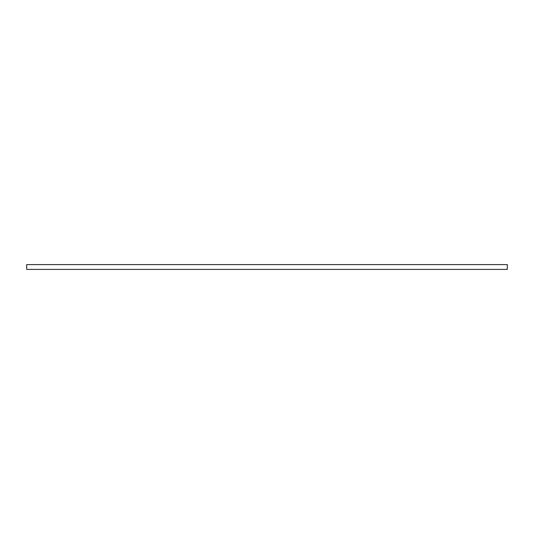 <?xml version="1.0" encoding="UTF-8"?>
<svg xmlns="http://www.w3.org/2000/svg" width="534" height="534" viewBox="0 0 534 534"><rect width="100%" height="100%" fill="white"/><g stroke="black" fill="none" stroke-linecap="round" stroke-linejoin="round"><path stroke-width="0.8" d="M507.3 264.597L26.7 264.597L507.3 264.597L507.3 269.403L26.7 269.403L26.7 264.597L26.7 269.403L507.3 269.403L507.3 264.597"/></g></svg>
